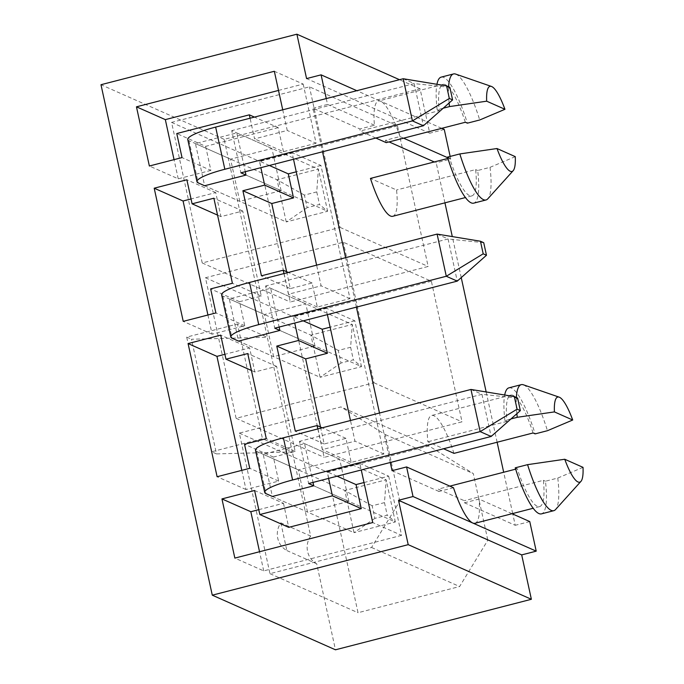 <?xml version="1.0" encoding="UTF-8"?>
<svg xmlns="http://www.w3.org/2000/svg" width="684" height="684" viewBox="0 0 684 684"><rect width="100%" height="100%" fill="white"/><g stroke="black" fill="none" stroke-linecap="round" stroke-linejoin="round"><path stroke-width="0.51" stroke-dasharray="3.42 2.56" d="M392.719 216.298A57.593 12.56 75.5 0 0 396.558 189.99L370.446 178.413M453.483 487.735L438.966 491.48A57.593 12.56 -104.5 0 1 438.196 489.128L464.308 500.714A57.593 12.56 -104.5 0 1 464.496 502.8L515.249 525.303L512.786 514.035M512.684 513.547L503.68 472.251M497.131 442.24L486.17 391.958M461.238 277.61L452.295 236.596M444.933 202.832L436.204 162.801L434.297 161.954M403.603 138.168L399.978 136.561L385.46 140.297L389.093 141.913M385.46 140.297A57.593 12.56 -104.5 0 1 386.238 142.648M375.824 138.031L360.126 131.072A57.593 12.56 -104.5 0 1 359.929 128.977L313.033 108.183L322.54 151.771M390.282 462.487L379.5 413.033M356.407 307.133L345.625 257.68M438.966 491.48L392.069 470.686M453.979 453.364A57.593 12.56 75.5 0 0 431.707 415.479A57.593 12.56 75.5 0 0 427.868 441.787L443.574 448.747M447.678 157.713L450.722 159.064L436.204 162.801M399.978 136.561A57.593 12.56 75.5 0 0 380.757 101.3L356.834 90.698M450.722 159.064L450.149 156.431M441.719 128.335L380.757 101.3A57.593 12.56 75.5 0 0 378.474 101.027A57.593 12.56 75.5 0 0 374.439 125.232L359.929 128.977M317.821 428.936L322.326 449.593L354.979 441.18L350.473 420.523M327.388 314.614L325.943 308.014L293.291 316.435L294.736 323.036M283.954 273.583L288.451 294.24L321.104 285.818L316.606 265.161M293.513 159.252L292.077 152.652L259.416 161.073L260.861 167.674M314.991 346.018L305.799 303.85L264.434 314.512L273.634 356.68L314.991 346.018L279.867 330.44L361.477 366.633L352.277 324.455L310.921 335.126L320.112 377.294L238.511 341.102L229.311 298.934L270.676 288.272L279.132 327.055M328.602 478.39L327.166 471.789L359.818 463.367L361.263 469.968M326.268 98.573L327.542 104.438L313.033 108.183M282.731 109.799L287.237 130.456L254.576 138.878L250.079 118.221M281.124 190.656L271.924 148.488L230.568 159.158L239.759 201.327L281.124 190.656L245.992 175.087L327.602 211.27L318.402 169.102L277.046 179.764L286.237 221.932L204.636 185.749L195.444 143.58L236.801 132.918L245.257 171.693M348.866 501.372L339.674 459.203L298.309 469.874L307.509 512.042L348.866 501.372L313.742 485.802L395.343 521.986L386.152 479.817L344.787 490.479L353.987 532.648L272.386 496.464L263.186 454.296L304.551 443.634L313.007 482.417M399.781 501.141L385.263 434.562L340.923 406.92L239.332 433.117L269.975 573.679L371.566 547.482L399.781 501.141L487.837 540.189L459.614 586.53L358.031 612.727L327.379 472.165L428.971 445.968L473.319 473.602L487.837 540.189M431.382 281.252L293.504 316.803L324.156 457.365L462.025 421.823L431.382 281.252L343.325 242.213L205.457 277.755L236.108 418.317L373.977 382.775L343.325 242.213M216.495 453.902L211.681 451.773L262.476 438.675L292.307 451.902L267.307 337.238L191.494 339.238L216.495 453.902L292.307 451.902L310.656 536.059A19.272 18.536 113.9 0 0 316.709 563.796L335.459 649.8M444.267 129.464L429.757 133.209L420.079 88.826L224.155 139.339L267.307 337.238L237.476 324.002L262.476 438.675M529.758 521.567L515.249 525.303M397.507 125.899L259.638 161.441L290.281 302.012L428.15 266.461L397.507 125.899L309.45 86.851L171.581 122.402L202.233 262.964L340.102 227.413L309.45 86.851M420.079 88.826L399.499 79.695M224.155 139.339L100.984 84.713M280.825 522.824L286.87 550.569A19.272 18.536 113.9 0 1 280.825 522.824L310.656 536.059M286.87 550.569L316.709 563.796M429.757 133.209L306.577 78.592M327.542 104.438L374.439 125.232M171.581 122.402L259.638 161.441M202.233 262.964L290.281 302.012M340.102 227.413L428.15 266.461M278.508 90.442L303.2 84.081L274.327 71.273M303.2 84.081L316.102 143.264L287.237 130.456M316.102 143.264L283.45 151.677L254.576 138.878M283.45 151.677L278.208 127.634L254.439 117.101M278.208 127.634L205.645 146.35L176.771 133.542M205.645 146.35L210.886 170.393L182.021 157.585M210.886 170.393L178.233 178.806L149.368 166.007M178.233 178.806L174.052 159.637M512.051 513.71L479.014 499.064L464.496 502.8M474.978 523.269A57.593 12.56 75.5 0 0 479.014 499.064M363.999 482.536L388.692 476.175L359.818 463.367M388.692 476.175L401.594 535.358L372.72 522.559M401.594 535.358L263.725 570.901L234.851 558.101M263.725 570.901L259.544 551.74M258.783 509.666L283.475 503.304L254.602 490.496M283.475 503.304L288.716 527.347M337.109 476.201L327.166 471.789M195.444 143.58L230.568 159.158M236.801 132.918L271.924 148.488M204.636 185.749L239.759 201.327M205.457 277.755L293.504 316.803M236.108 418.317L324.156 457.365M373.977 382.775L462.025 421.823M229.311 298.934L264.434 314.512M270.676 288.272L305.799 303.85M238.511 341.102L273.634 356.68M428.971 445.968L340.923 406.92M239.332 433.117L327.379 472.165M269.975 573.679L358.031 612.727M371.566 547.482L459.614 586.53M385.263 434.562L473.319 473.602M263.186 454.296L298.309 469.874M304.551 443.634L339.674 459.203M272.386 496.464L307.509 512.042M211.681 451.773L186.681 337.101L237.476 324.002M186.681 337.101L191.494 339.238M286.63 271.71L290.315 288.605L312.084 282.996L317.325 307.039L349.977 298.617L320.941 165.46L292.077 152.652M349.977 298.617L321.104 285.818M269.359 165.485L259.416 161.073M320.941 165.46L296.249 171.821M290.315 288.605L261.442 275.806M312.084 282.996L288.315 272.454M317.325 307.039L288.451 294.24M207.927 314.999L212.108 334.168L244.761 325.746L239.52 301.704L261.288 296.095L242.734 211.014L220.966 216.631L215.725 192.58L191.033 198.95M215.725 192.58L186.86 179.781M212.108 334.168L183.235 321.369M244.761 325.746L215.887 312.947M239.52 301.704L210.646 288.904M261.288 296.095L232.415 283.287M242.734 211.014L213.87 198.215M220.966 216.631L217.555 215.109M320.497 427.064L324.182 443.967L345.95 438.359L351.2 462.401L383.852 453.979L354.816 320.813L325.943 308.014M383.852 453.979L354.979 441.18M303.234 320.839L293.291 316.435M354.816 320.813L330.124 327.183M324.182 443.967L295.317 431.168M345.95 438.359L322.181 427.816M351.2 462.401L322.326 449.593M241.803 470.361L245.983 489.53L278.636 481.109L273.395 457.066L295.163 451.449L276.61 366.376L254.841 371.985L249.6 347.942L224.908 354.312M249.6 347.942L220.727 335.143M245.983 489.53L217.11 476.722M278.636 481.109L249.763 468.309M273.395 457.066L244.521 444.258M295.163 451.449L266.29 438.649M276.61 366.376L247.745 353.568M254.841 371.985L251.43 370.471M465.325 122.256A57.593 12.56 -104.5 0 0 443.052 84.371A57.593 12.56 -104.5 0 0 439.214 110.671L360.126 131.072M443.232 108.2L437.17 109.765A65.074 14.193 -104.5 0 1 436.948 84.294M439.214 110.671L437.17 109.765M447.49 157.115L449.542 158.021A57.593 12.56 75.5 0 0 471.815 195.906A57.593 12.56 75.5 0 0 475.654 169.598L396.558 189.99M449.542 158.021L447.909 158.44M515.266 156.636L490.035 167.332L477.697 170.513A65.074 14.193 -104.5 0 1 473.679 203.157M475.654 169.598L477.697 170.513M490.035 167.332A65.074 14.193 -104.5 0 1 487.812 198.822M449.114 102.993A65.074 14.193 -104.5 0 1 448.61 86.782M455.655 74.086A65.074 14.193 -104.5 0 1 479.715 119.982M441.189 77.121A65.074 14.193 -104.5 0 1 467.377 123.163M515.24 467.83L517.292 468.737A57.593 12.56 -104.5 0 0 539.556 506.622A57.593 12.56 -104.5 0 0 543.395 480.313L464.308 500.714M517.292 468.737L515.65 469.164M449.85 486.127L438.196 489.128M583.016 467.352L557.785 478.048L545.447 481.228A65.074 14.193 -104.5 0 1 541.429 513.872M543.395 480.313L545.447 481.228M510.974 418.924L504.92 420.48A65.074 14.193 -104.5 0 1 504.689 395.01M533.075 432.972A57.593 12.56 75.5 0 0 510.803 395.087A57.593 12.56 75.5 0 0 506.964 421.395L504.92 420.48M506.964 421.395L427.868 441.787M516.865 413.709A65.074 14.193 -104.5 0 1 516.352 397.498M523.405 384.801A65.074 14.193 -104.5 0 1 547.457 430.698M508.93 387.837A65.074 14.193 -104.5 0 1 535.127 433.878M557.785 478.048A65.074 14.193 -104.5 0 1 555.562 509.537M316.743 191.905L319.488 204.482L307.15 207.662L304.406 195.085L316.743 191.905L318.402 169.102L231.705 130.653L240.896 172.821M304.406 195.085L277.046 179.764L188.998 140.716A38.389 6.378 -12.3 0 1 187.767 139.545M403.227 78.737L414.196 83.602L231.705 130.653M449.858 87.33L414.196 83.602L423.387 125.77M307.15 207.662L286.237 221.932L327.602 211.27L319.488 204.482M350.618 347.267L353.354 359.844L341.025 363.024L338.281 350.447L350.618 347.267L352.277 324.455L265.572 286.015L274.771 328.183M338.281 350.447L310.921 335.126L222.864 296.078A38.389 6.378 -12.3 0 1 221.633 294.898M437.102 234.09L448.071 238.955L265.572 286.015M483.725 242.692L448.071 238.955L457.263 281.124M341.025 363.024L320.112 377.294L361.477 366.633L353.354 359.844M384.485 502.62L387.229 515.197L374.892 518.378L372.156 505.801L384.485 502.62L386.152 479.817L299.447 441.368L308.646 483.537M372.156 505.801L344.787 490.479L256.739 451.44A38.389 6.378 -12.3 0 1 255.508 450.26M470.977 389.452L481.946 394.317L299.447 441.368M517.6 398.054L481.946 394.317L491.138 436.486M374.892 518.378L353.987 532.648L395.343 521.986L387.229 515.197M188.998 140.716L198.189 182.885M222.864 296.078L232.064 338.247M256.739 451.44L265.939 493.609M443.052 84.371L378.474 101.027M471.815 195.906L465.411 197.556M539.556 506.622L533.161 508.272M510.803 395.087L431.707 415.479"/><path stroke-width="1.03" d="M447.909 158.44L370.446 178.413A57.593 12.56 75.5 0 0 392.719 216.298L465.411 197.556M512.786 514.035L512.684 513.547M503.68 472.251L497.131 442.24M486.17 391.958L461.238 277.61M452.295 236.596L444.933 202.832M389.093 141.913L434.297 161.954M504.946 109.295L486.675 101.189A43.956 9.593 -104.5 0 1 491.437 86.441A43.956 9.593 -104.5 0 1 504.946 109.295L479.715 119.982L467.377 123.163L465.325 122.256L386.238 142.648L375.824 138.031M406.587 466.941L413.033 496.533L472.695 522.995A57.593 12.56 75.5 0 1 453.483 487.735L406.587 466.941L392.069 470.686L390.282 462.487M379.5 413.033L356.407 307.133M345.625 257.68L322.54 151.771M443.574 448.747L453.979 453.364L533.075 432.972L535.127 433.878L547.457 430.698L572.696 420.01L554.425 411.905L517.249 417.3L510.974 418.924M403.603 138.168L447.678 157.713M450.149 156.431L444.267 129.464L441.719 128.335M220.727 335.143L188.074 343.556L217.11 476.722L249.763 468.309L244.521 444.258L266.29 438.649L247.745 353.568L225.977 359.185L220.727 335.143M350.473 420.523L327.388 314.614M294.736 323.036L298.532 340.478L276.763 346.087L295.317 431.168L317.085 425.551L317.821 428.936M186.86 179.781L154.199 188.203L183.235 321.369L215.887 312.947L210.646 288.904L232.415 283.287L213.87 198.215L192.101 203.823L186.86 179.781M316.606 265.161L293.513 159.252M260.861 167.674L264.665 185.116L242.897 190.733L261.442 275.806L283.21 270.197L283.954 273.583M279.132 327.055L279.867 330.44L238.511 341.102L232.064 338.247A38.389 6.378 -12.3 0 1 230.833 337.067A38.389 6.378 -12.3 0 1 258.723 324.626L446.293 276.259L437.102 234.09L249.523 282.458L258.723 324.626M361.263 469.968L372.72 522.559L234.851 558.101L221.949 498.918L254.602 490.496L259.843 514.539L332.407 495.832L328.602 478.39M356.834 90.698L321.095 74.847L306.577 78.592L296.899 34.2L100.984 84.713L212.279 595.174L408.203 544.661L398.524 500.278L521.695 554.895L536.213 551.159L529.758 521.567L512.051 513.71M413.033 496.533L398.524 500.278M321.095 74.847L326.268 98.573M250.079 118.221L249.335 114.835L176.771 133.542L182.021 157.585L149.368 166.007L136.458 106.824L274.327 71.273L282.731 109.799M245.257 171.693L245.992 175.087L204.636 185.749L198.189 182.885A38.389 6.378 -12.3 0 1 196.958 181.713A38.389 6.378 -12.3 0 1 224.848 169.264L412.418 120.906L403.227 78.737L215.648 127.096L224.848 169.264M313.007 482.417L313.742 485.802L272.386 496.464L265.939 493.609A38.389 6.378 -12.3 0 1 264.708 492.429A38.389 6.378 -12.3 0 1 292.59 479.98L480.168 431.621L470.977 389.452L283.398 437.811L292.59 479.98M212.279 595.174L335.459 649.8L531.374 599.287L521.695 554.895M531.374 599.287L408.203 544.661M399.499 79.695L296.899 34.2M174.052 159.637L165.331 119.623L136.458 106.824M165.331 119.623L278.508 90.442M254.439 117.101L249.335 114.835M533.161 508.272L474.978 523.269A57.593 12.56 75.5 0 1 472.695 522.995L536.213 551.159M259.544 551.74L250.823 511.717L221.949 498.918M250.823 511.717L258.783 509.666M332.407 495.832L361.28 508.639L288.716 527.347L259.843 514.539M361.28 508.639L356.039 484.588L337.109 476.201M356.039 484.588L363.999 482.536M296.249 171.821L288.289 173.873L269.359 165.485M288.289 173.873L293.53 197.915L264.665 185.116M293.53 197.915L271.762 203.533L242.897 190.733M271.762 203.533L286.63 271.71M288.315 272.454L283.21 270.197M191.033 198.95L183.073 201.002L154.199 188.203M183.073 201.002L207.927 314.999M217.555 215.109L192.101 203.823M330.124 327.183L322.164 329.235L303.234 320.839M322.164 329.235L327.405 353.277L298.532 340.478M327.405 353.277L305.637 358.886L276.763 346.087M305.637 358.886L320.497 427.064M322.181 427.816L317.085 425.551M224.908 354.312L216.948 356.364L188.074 343.556M216.948 356.364L241.803 470.361M251.43 370.471L225.977 359.185M486.675 101.189L449.508 106.584L443.232 108.2M459.828 153.934L447.49 157.115A65.074 14.193 -104.5 0 0 473.679 203.157L486.016 199.976A65.074 14.193 -104.5 0 1 459.828 153.934L496.994 148.531L515.266 156.636A43.956 9.593 -104.5 0 1 513.162 170.701A43.956 9.593 -104.5 0 1 496.994 148.531M513.162 170.701L487.812 198.822A65.074 14.193 -104.5 0 1 486.016 199.976M449.508 106.584A65.074 14.193 -104.5 0 1 449.114 102.993M448.61 86.782A65.074 14.193 -104.5 0 1 453.526 73.94A65.074 14.193 -104.5 0 1 455.655 74.086L491.437 86.441M436.948 84.294A65.074 14.193 -104.5 0 1 441.189 77.121L453.526 73.94M515.65 469.164L449.85 486.127M527.578 464.65L515.24 467.83A65.074 14.193 -104.5 0 0 541.429 513.872L553.766 510.691A65.074 14.193 -104.5 0 1 527.578 464.65L564.745 459.255L583.016 467.352A43.956 9.593 -104.5 0 1 580.913 481.416A43.956 9.593 -104.5 0 1 564.745 459.255M517.249 417.3A65.074 14.193 -104.5 0 1 516.865 413.709M516.352 397.498A65.074 14.193 -104.5 0 1 521.268 384.656A65.074 14.193 -104.5 0 1 523.405 384.801L559.187 397.156A43.956 9.593 -104.5 0 1 572.696 420.01M504.689 395.01A65.074 14.193 -104.5 0 1 508.93 387.837L521.268 384.656M554.425 411.905A43.956 9.593 -104.5 0 1 559.187 397.156M580.913 481.416L555.562 509.537A65.074 14.193 -104.5 0 1 553.766 510.691M196.958 181.713L187.767 139.545A38.389 6.378 -12.3 0 1 215.648 127.096M446.584 85.885L449.328 98.462L452.594 99.907L449.858 87.33L446.584 85.885L403.227 78.737M452.594 99.907L423.387 125.77L240.896 172.821L245.992 175.087M423.387 125.77L412.418 120.906L449.328 98.462M230.833 337.067L221.633 294.898A38.389 6.378 -12.3 0 1 249.523 282.458M480.459 241.238L483.195 253.815L486.469 255.269L483.725 242.692L480.459 241.238L437.102 234.09M486.469 255.269L457.263 281.124L274.771 328.183L279.867 330.44M457.263 281.124L446.293 276.259L483.195 253.815M264.708 492.429L255.508 450.26A38.389 6.378 -12.3 0 1 283.398 437.811M514.334 396.6L517.07 409.177L520.344 410.631L517.6 398.054L514.334 396.6L470.977 389.452M520.344 410.631L491.138 436.486L308.646 483.537L313.742 485.802M491.138 436.486L480.168 431.621L517.07 409.177"/></g></svg>
